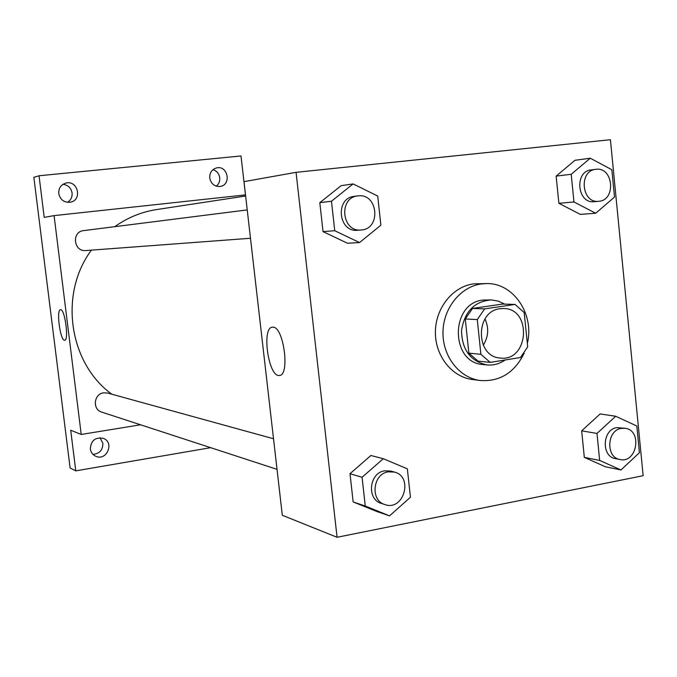 <?xml version="1.0" encoding="UTF-8"?>
<svg xmlns="http://www.w3.org/2000/svg" width="677" height="677" viewBox="0 0 677 677"><rect width="100%" height="100%" fill="white"/><g stroke="black" fill="none" stroke-linecap="round" stroke-linejoin="round"><path stroke-width="1.02" d="M485.003 318.96C489.073 328.023 488.489 336.774 483.26 345.219M500.125 308.704L503.603 308.509C532.35 308.467 528.796 361.89 500.303 358.04C475.229 356.974 475.034 311.039 500.125 308.704M477.277 319.578L480.907 354.308L490.224 362.39L520.495 357.498L527.696 346.869L524.184 312.579L515.045 304.43L484.647 308.89L477.277 319.578L465.268 318.969L468.865 353.157L480.907 354.308M515.045 304.43L502.579 304.049L472.546 308.441L484.647 308.89M490.224 362.39L478.064 361.12L468.865 353.157M465.268 318.969L472.546 308.441M504.653 304.117L498.204 301.07L491.257 299.911C474.425 301.358 464.515 311.581 461.528 330.588C461.976 349.823 470.439 361.264 486.932 364.928C493.457 365.546 499.508 363.896 505.11 359.978M486.932 364.928L482.929 364.497C450.171 362.787 450.171 303 482.98 300.063L491.257 299.911M524.159 353.208C514.545 372.672 499.922 381.777 480.289 380.525C459.505 378.003 442.631 356.551 442.97 332.483C443.105 308.407 460.428 286.701 481.296 283.934L486.738 283.57C513.589 282.91 534.635 314.483 527.341 343.451M480.289 380.525L472.419 379.509C451.804 377.013 435.057 355.772 435.396 331.942C435.523 308.12 452.701 286.625 473.409 283.891L486.738 283.57M615.689 416.253L600.127 413.943L581.661 430.834L584.319 457.381L605.356 466.749L620.978 469.965L639.418 452.718L636.82 426.011L615.689 416.253L596.979 433.449L599.67 460.445L620.978 469.965M383.275 458.718L370.886 455.494L350.001 473.705L353.149 501.928L377.081 511.609L389.546 515.857L410.44 497.24L407.351 468.839L383.275 458.718L362.068 477.285L365.258 506.024L389.546 515.857M337.07 537.284L643.15 475.694L610.417 139.716L296.061 172.33L337.07 537.284L282.309 515.273L243.982 181.648L296.061 172.33M590.276 158.215L574.959 160.297L556.147 176.105L558.872 203.303L580.324 214.381L595.701 213.247L614.496 197.092L611.83 169.732L590.276 158.215L571.21 174.294L573.961 201.966L595.701 213.247M353.115 183.924L341.123 185.667L319.806 202.668L323.031 231.619L347.47 243.238L359.555 242.561L380.88 225.179L377.707 196.034L353.115 183.924L331.468 201.221L334.734 230.722L359.555 242.561M273.017 327.169C283.841 326.72 290.205 376.2 279.246 375.464C268.32 377.123 261.339 326.999 272.518 327.169L273.017 327.169M111.79 394.2C68.834 363.058 58.738 293.784 91.42 250.135M114.777 226.677C127.53 217.622 141.451 211.926 156.531 209.582L245.633 196.017M247.232 209.912L83.626 230.62C71.39 231.652 73.615 251.988 85.793 250.558L250.482 238.262M277.028 469.347L101.677 412.09C92.199 409.526 93.815 393.828 103.657 392.821L107.584 393.041L273.516 438.764M245.506 194.9L54.084 215.616L81.223 434.456L140.554 424.784M245.472 194.908L241.004 155.964L39.038 175.766L44.217 217.385L54.084 215.616M81.223 434.456L70.713 430.233L75.773 470.853L70.112 468.01L33.85 177.34L39.038 175.766M60.659 309.685C64.984 309.237 69.088 340.734 64.645 340.235C60.329 341.25 56.022 309.406 60.524 309.685L60.659 309.685M90.337 448.927C90.946 440.532 95.262 437.012 103.293 438.357C114.836 442.369 106.661 461.562 95.669 456.222C92.639 454.775 90.862 452.338 90.337 448.927M75.773 470.853L210.665 447.675M209.743 178.051C209.548 172.762 211.833 169.377 216.581 167.904C227.827 165.053 231.729 184.838 220.262 186.437C214.575 186.767 211.072 183.975 209.743 178.051M58.755 193.597C58.51 188.316 60.82 184.821 65.677 183.137C77.737 179.532 82.806 200.087 70.408 202.195C64.154 202.736 60.27 199.867 58.755 193.597M92.944 454.352C99.511 453.734 102.828 450.061 102.887 443.35L100.044 437.74M67.497 202.338C70.865 200.172 72.397 197.049 72.075 192.953C71.068 187.884 68.047 184.999 63.012 184.305M216.293 186.183C218.874 184.051 220.017 181.233 219.729 177.729C219.043 173.6 216.801 170.909 213.01 169.639M361.078 229.994C341.69 232.346 338.288 197.506 357.786 195.924L357.998 195.898C378.147 192.886 381.405 229.266 361.078 229.994L357.558 230.265C338.255 232.6 334.861 197.946 354.274 196.364L354.477 196.338M341.123 185.667L319.806 202.668L331.468 201.221M319.806 202.668L323.031 231.619L334.734 230.722M323.031 231.619L347.47 243.238M384.959 504.585L381.346 503.4C366.46 499.448 369.126 472.842 384.604 470.82L390.764 471.074L394.412 472.081C413.74 476.6 403.644 511.465 384.959 504.585C370.006 500.608 372.688 473.866 388.234 471.827L394.412 472.081M370.886 455.494L350.001 473.705L362.068 477.285M350.001 473.705L353.149 501.928L365.258 506.024M353.149 501.928L377.081 511.609M598.654 201.289C581.518 203.616 578.522 170.638 595.777 169.335L595.904 169.318C613.489 166.627 616.366 200.502 598.654 201.289L594.169 201.678C577.1 203.989 574.113 171.179 591.3 169.885L591.427 169.868M574.959 160.297L556.147 176.105L571.21 174.294M556.147 176.105L558.872 203.303L573.961 201.966M558.872 203.303L580.324 214.381M620.047 459.531L615.503 458.642C601.091 456.696 602.234 429.497 616.806 427.627L625.252 428.304C642.532 430.335 637.015 463.55 620.047 459.531C605.585 457.576 606.727 430.242 621.359 428.363L625.252 428.304M600.127 413.943L581.661 430.834L596.979 433.449M581.661 430.834L584.319 457.381L599.67 460.445M584.319 457.381L605.356 466.749M279.821 375.371L279.246 375.464M354.274 196.364L357.786 195.924M591.3 169.885L595.777 169.335"/></g></svg>
